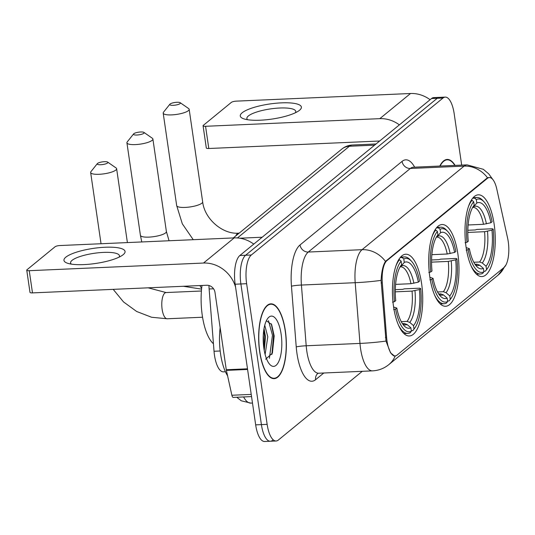 <?xml version="1.0" encoding="UTF-8"?>
<svg xmlns="http://www.w3.org/2000/svg" width="535" height="535" viewBox="0 0 535 535"><rect width="100%" height="100%" fill="white"/><g stroke="black" fill="none" stroke-linecap="round" stroke-linejoin="round"><path stroke-width="0.8" d="M457.873 253.911A40.914 15.06 87.5 0 0 442.05 224.526A40.914 15.06 87.5 0 0 429.812 276.889A40.914 15.06 87.5 0 0 445.635 306.274A40.914 15.06 87.5 0 0 457.873 253.911M421.607 283.61A40.914 15.06 87.5 0 0 405.784 254.225A40.914 15.06 87.5 0 0 393.546 306.595A40.914 15.06 87.5 0 0 409.369 335.98A40.914 15.06 87.5 0 0 421.607 283.61M494.146 224.205A40.914 15.06 87.5 0 0 478.323 194.82A40.914 15.06 87.5 0 0 466.085 247.19A40.914 15.06 87.5 0 0 481.908 276.575A40.914 15.06 87.5 0 0 494.146 224.205M508.25 241.659A20.845 7.671 87.5 0 0 507.635 238.276L496.808 189.136A20.845 7.671 87.5 0 0 489.364 177.553A20.845 7.671 87.5 0 0 487.358 178.389L386.939 260.625A20.845 7.671 87.5 0 0 382.311 282.908L386.604 337.398A20.845 7.671 87.5 0 0 395.057 355.929A20.845 7.671 87.5 0 0 397.064 355.093L504.017 267.5A20.845 7.671 87.5 0 0 508.25 241.659M225.429 371.765L223.429 371.852A23.159 8.527 -92.5 0 1 214.033 351.261L209.125 288.987A23.159 8.527 -92.5 0 1 208.951 285.509M455.098 165.395A37.443 13.783 87.5 0 0 447.18 159.443A37.443 13.783 87.5 0 0 439.817 166.064M285.342 330.73A37.443 13.783 87.5 0 0 270.864 303.84A37.443 13.783 87.5 0 0 259.669 351.756A37.443 13.783 87.5 0 0 274.147 378.646A37.443 13.783 87.5 0 0 285.342 330.73M394.536 356.056L390.557 352.853L386.002 341.062L381.094 280.36C381.582 271.426 383.047 265.113 385.481 261.414L486.79 178.309L488.997 177.459M461.678 165.108L454.182 113.734A23.159 8.527 87.5 0 0 445.227 97.102L439.489 97.357A23.159 8.527 87.5 0 0 437.262 98.286L245.592 255.255A23.159 8.527 87.5 0 0 240.89 283.965L261.408 424.609A23.159 8.527 87.5 0 0 270.362 441.241A23.159 8.527 87.5 0 0 272.589 440.312M445.227 97.102A23.159 8.527 87.5 0 0 443 98.032L251.33 255.001A23.159 8.527 87.5 0 0 246.628 283.71L267.146 424.355A23.159 8.527 87.5 0 0 276.1 440.994A23.159 8.527 87.5 0 0 278.327 440.064L362.275 371.31M433.751 97.604A23.159 8.527 87.5 0 0 431.531 98.534L239.854 255.503A23.159 8.527 87.5 0 0 235.153 284.212L255.67 424.864A23.159 8.527 87.5 0 0 264.631 441.495L270.362 441.241A23.159 8.527 87.5 0 1 261.408 424.609L240.89 283.965A23.159 8.527 87.5 0 1 245.592 255.255L437.262 98.286A23.159 8.527 87.5 0 1 439.489 97.357L433.751 97.604M454.837 165.402A37.055 13.642 87.5 0 0 447.2 159.831A37.055 13.642 87.5 0 0 440.078 166.051M242.141 112.791A30.876 7.624 171.7 0 1 281.417 102.86A30.876 7.624 171.7 0 1 299.506 110.277A30.876 7.624 171.7 0 1 298.731 110.859A30.876 7.624 171.7 0 1 271.927 119.078A30.876 7.624 171.7 0 1 243.893 118.864A30.876 7.624 171.7 0 1 242.141 112.791M295.394 112.751A24.704 6.099 -8.3 0 0 295.768 111.387A24.704 6.099 -8.3 0 0 275.191 108.337A24.704 6.099 -8.3 0 0 248.38 115.955A24.704 6.099 -8.3 0 0 246.882 118.516A24.704 6.099 -8.3 0 0 247.631 119.72M430.093 99.711A30.876 27.68 -129.3 0 0 410.519 93.505L236.269 101.142A3.859 0.956 -8.3 0 0 231.361 102.386L203.3 125.371A3.859 0.956 -8.3 0 0 203.066 125.765A3.859 0.956 -8.3 0 0 205.56 126.293L208.804 148.503L379.663 141.013M399.377 124.862A30.876 27.68 -129.3 0 0 379.81 118.656L205.56 126.293M208.804 148.503A3.859 0.956 171.7 0 1 206.309 147.974L203.066 125.765M259.796 351.649A37.055 13.642 87.5 0 0 274.127 378.265A37.055 13.642 87.5 0 0 285.215 330.837A37.055 13.642 87.5 0 0 270.884 304.221A37.055 13.642 87.5 0 0 259.796 351.649M220.146 327.694A38.6 14.211 87.5 0 0 220.547 353.782A38.6 14.211 87.5 0 0 227.589 375.811M264.745 325.26L267.788 336.816L265.113 354.444M264.029 328.49L265.507 336.91L264.243 350.552M281.136 334.174A25.165 9.262 87.5 0 0 267.828 318.318A25.165 9.262 87.5 0 0 263.875 348.312A25.165 9.262 87.5 0 0 269.854 364.489A25.165 9.262 87.5 0 0 279.417 359.941A25.165 9.262 87.5 0 0 281.136 334.174M265.634 359.199L272.395 353.154L274.181 335.933L271.64 324.564L266.37 320.726M268.476 320.672L272.455 335.198L269.406 358.276M263.287 334.977L263.421 344.306M271.252 323.762L273.592 335.151L271.88 354.498M263.768 330.135L264.484 335.545L264.016 349.215M170.076 104.017A5.403 1.337 -8.3 0 0 169.876 104.218A5.403 1.337 -8.3 0 0 173.574 105.301A5.403 1.337 -8.3 0 0 180.114 103.583A5.403 1.337 -8.3 0 0 180.215 102.707A5.403 1.337 -8.3 0 0 175.253 102.432A5.403 1.337 -8.3 0 0 170.076 104.017M180.215 102.707L188.614 108.551A13.121 3.243 171.7 0 1 189.163 109.307A13.121 3.243 171.7 0 1 188.367 110.665A13.121 3.243 171.7 0 1 174.116 114.717A13.121 3.243 171.7 0 1 163.188 113.099A13.121 3.243 171.7 0 1 163.496 112.216L169.876 104.218M468.132 224.974L483.493 224.305L490.883 222.741A33.197 12.218 87.5 0 0 476.825 202.999L476.324 199.575L474.672 198.151L472.659 198.238M467.844 230.271L475.234 229.943L476.939 229.435L492.287 228.766L493.183 229.134A36.748 13.529 87.5 0 1 486.944 269.172L485.793 270.643A38.293 14.097 87.5 0 1 485.332 271.205L483.821 271.272M470.874 265.387A38.293 14.097 87.5 0 0 480.356 274.014A38.293 14.097 87.5 0 0 482.684 273.372L483.901 271.82A36.748 13.529 87.5 0 1 468.125 249.664L466.159 250.159M465.076 242.756L467.042 242.261A36.748 13.529 87.5 0 1 473.676 201.742L472.031 200.317A38.293 14.097 87.5 0 0 468.312 206.931M472.031 200.317L471.201 200.351M490.883 222.741L492.106 221.737A36.748 13.529 87.5 0 0 483.988 201.755L482.717 200.391A38.293 14.097 87.5 0 0 477.006 197.509A38.293 14.097 87.5 0 0 474.672 198.151M483.988 201.755A36.748 13.529 87.5 0 0 476.324 199.575M468.125 249.664L469.349 248.661A33.197 12.218 87.5 0 0 476.618 266.363A33.197 12.218 87.5 0 0 483.406 268.396L483.901 271.82M473.676 201.742L474.177 205.166A33.197 12.218 87.5 0 0 473.943 205.46A33.197 12.218 87.5 0 0 468.265 241.258L467.042 242.261M483.406 268.396L479.654 265.159L476.959 264.176L474.98 264.263M466.145 247.605L469.349 248.661M473.736 205.728L474.177 205.166M476.825 202.999L473.074 207.419A28.562 10.513 87.5 0 1 483.493 224.305M485.332 271.205L486.549 269.653A36.748 13.529 87.5 0 0 486.944 269.172M486.549 269.653L486.047 266.229A33.197 12.218 87.5 0 0 491.959 230.137L493.183 229.134M473.796 262.264L479.607 262.003L482.303 262.986L486.047 266.229M491.959 230.137L484.57 231.702L467.817 232.437M133.803 133.723A5.403 1.337 -8.3 0 0 133.603 133.917A5.403 1.337 -8.3 0 0 137.308 135.001A5.403 1.337 -8.3 0 0 143.841 133.282A5.403 1.337 -8.3 0 0 143.948 132.412A5.403 1.337 -8.3 0 0 138.986 132.132A5.403 1.337 -8.3 0 0 133.803 133.723M143.948 132.412L152.341 138.257A13.121 3.243 171.7 0 1 152.89 139.013A13.121 3.243 171.7 0 1 152.094 140.371A13.121 3.243 171.7 0 1 137.849 144.417A13.121 3.243 171.7 0 1 126.915 142.798A13.121 3.243 171.7 0 1 127.23 141.922L133.603 133.917M431.865 254.68L447.22 254.005L454.61 252.44A33.197 12.218 87.5 0 0 440.559 232.705L440.058 229.274L438.406 227.85L436.393 227.937M431.571 259.97L438.961 259.649L440.673 259.141L456.014 258.465L456.917 258.84A36.748 13.529 87.5 0 1 450.671 298.878L449.527 300.349A38.293 14.097 87.5 0 1 449.066 300.911L447.554 300.978M434.607 295.086A38.293 14.097 87.5 0 0 444.09 303.719A38.293 14.097 87.5 0 0 446.417 303.077L447.635 301.526A36.748 13.529 87.5 0 1 431.852 279.364L429.886 279.865M428.809 272.462L430.775 271.961A36.748 13.529 87.5 0 1 437.409 231.441L435.757 230.017A38.293 14.097 87.5 0 0 432.046 236.637M435.757 230.017L434.935 230.057M454.61 252.44L455.84 251.437A36.748 13.529 87.5 0 0 447.715 231.454L446.444 230.09A38.293 14.097 87.5 0 0 440.733 227.208A38.293 14.097 87.5 0 0 438.406 227.85M447.715 231.454A36.748 13.529 87.5 0 0 440.058 229.274M431.852 279.364L433.076 278.361A33.197 12.218 87.5 0 0 440.345 296.069A33.197 12.218 87.5 0 0 447.133 298.102L447.635 301.526M437.409 231.441L437.911 234.872A33.197 12.218 87.5 0 0 437.677 235.159A33.197 12.218 87.5 0 0 431.999 270.957L430.775 271.961M447.133 298.102L443.388 294.859L440.693 293.875L438.713 293.962M429.872 277.304L433.076 278.361M437.469 235.433L437.911 234.872M440.559 232.705L436.807 237.119A28.562 10.513 87.5 0 1 447.22 254.005M449.066 300.911L450.283 299.359A36.748 13.529 87.5 0 0 450.671 298.878M450.283 299.359L449.781 295.929A33.197 12.218 87.5 0 0 455.693 259.843L456.917 258.84M437.53 291.963L443.341 291.709L446.036 292.692L449.781 295.929M455.693 259.843L448.303 261.408L431.551 262.143M97.537 163.422A5.403 1.337 -8.3 0 0 97.337 163.623A5.403 1.337 -8.3 0 0 101.035 164.706A5.403 1.337 -8.3 0 0 107.575 162.981A5.403 1.337 -8.3 0 0 107.675 162.112A5.403 1.337 -8.3 0 0 102.713 161.837A5.403 1.337 -8.3 0 0 97.537 163.422M107.675 162.112L116.075 167.957A13.121 3.243 171.7 0 1 116.623 168.712A13.121 3.243 171.7 0 1 115.827 170.07A13.121 3.243 171.7 0 1 101.576 174.122A13.121 3.243 171.7 0 1 90.649 172.504A13.121 3.243 171.7 0 1 90.957 171.621L97.337 163.623M395.599 284.379L410.954 283.71L418.343 282.146A33.197 12.218 87.5 0 0 404.286 262.404L403.785 258.98L402.139 257.556L400.12 257.643M395.305 289.676L402.694 289.348L404.4 288.84L419.748 288.171L420.65 288.539A36.748 13.529 87.5 0 1 414.404 328.577L413.254 330.048A38.293 14.097 87.5 0 1 412.793 330.61L411.281 330.677M201.983 285.463A42.459 15.629 87.5 0 0 202.27 315.389A42.459 15.629 87.5 0 0 213.438 343.737M398.334 324.792A38.293 14.097 87.5 0 0 407.817 333.419A38.293 14.097 87.5 0 0 410.144 332.777L411.361 331.225A36.748 13.529 87.5 0 1 395.586 309.07L393.62 309.564M392.536 302.161L394.502 301.666A36.748 13.529 87.5 0 1 401.143 261.147L399.491 259.722A38.293 14.097 87.5 0 0 395.773 266.336M399.491 259.722L398.662 259.756M418.343 282.146L419.567 281.136A36.748 13.529 87.5 0 0 411.448 261.16L410.178 259.796A38.293 14.097 87.5 0 0 404.467 256.914A38.293 14.097 87.5 0 0 402.139 257.556M411.448 261.16A36.748 13.529 87.5 0 0 403.785 258.98M395.586 309.07L396.809 308.066A33.197 12.218 87.5 0 0 404.079 325.768A33.197 12.218 87.5 0 0 410.867 327.801L411.361 331.225M401.143 261.147L401.638 264.571A33.197 12.218 87.5 0 0 401.41 264.865A33.197 12.218 87.5 0 0 395.726 300.663L394.502 301.666M410.867 327.801L407.115 324.558L404.427 323.581L402.44 323.668M393.606 307.01L396.809 308.066M401.203 265.133L401.638 264.571M404.286 262.404L400.534 266.818A28.562 10.513 87.5 0 1 410.954 283.71M412.793 330.61L414.01 329.058A36.748 13.529 87.5 0 0 414.404 328.577M414.01 329.058L413.508 325.634A33.197 12.218 87.5 0 0 419.42 289.542L420.65 288.539M401.257 321.662L407.068 321.408L409.763 322.391L413.508 325.634M419.42 289.542L412.037 291.107L395.278 291.842M65.825 257.181A30.876 7.624 171.7 0 1 105.101 247.25A30.876 7.624 171.7 0 1 123.19 254.667A30.876 7.624 171.7 0 1 122.415 255.255A30.876 7.624 171.7 0 1 95.611 263.467A30.876 7.624 171.7 0 1 67.577 263.253A30.876 7.624 171.7 0 1 65.825 257.181M119.078 257.148A24.704 6.099 -8.3 0 0 119.452 255.777A24.704 6.099 -8.3 0 0 98.875 252.734A24.704 6.099 -8.3 0 0 72.064 260.351A24.704 6.099 -8.3 0 0 70.566 262.912A24.704 6.099 -8.3 0 0 71.316 264.116M253.771 244.107A30.876 27.68 -129.3 0 0 234.203 237.901L59.953 245.538A3.859 0.956 -8.3 0 0 55.045 246.775L26.984 269.76A3.859 0.956 -8.3 0 0 26.75 270.162A3.859 0.956 -8.3 0 0 29.244 270.69L32.488 292.892L206.737 285.255A7.717 6.922 50.7 0 1 214.983 292.344L226.278 369.745L247.498 368.816M235.587 287.181A30.876 27.68 -129.3 0 0 203.494 263.046L29.244 270.69M32.488 292.892A3.859 0.956 171.7 0 1 29.987 292.364L26.75 270.162M251.55 396.595L233.253 397.398A3.859 1.418 -92.5 0 1 231.876 395.251L226.392 370.374A3.859 1.418 -92.5 0 1 226.278 369.745M487.358 178.389L486.656 178.416M386.939 260.625L386.237 260.659M382.311 282.908L381.127 282.955M386.604 337.398L385.421 337.451M213.559 288.793L209.125 288.987M220.179 350.993L214.033 351.261M323.789 373.002L315.603 379.696A7.717 6.922 50.7 0 1 317.85 373.443M315.603 379.696A38.6 14.211 -92.5 0 1 296.972 353.528A38.6 14.211 -92.5 0 1 296.236 346.934L291.455 286.212A38.6 14.211 -92.5 0 1 300.028 244.956L402.079 161.376A38.6 14.211 -92.5 0 1 414.645 167.167M386.002 341.062A27.017 2.367 175.5 0 1 359.981 343.416L306.201 345.77A30.876 11.369 87.5 0 0 306.789 351.047A30.876 11.369 87.5 0 0 318.733 373.223L317.884 373.41M395.245 355.915A27.017 24.222 50.7 0 1 388.818 364.623C384.077 368.454 378.64 370.534 372.514 370.862A30.876 11.369 -92.5 0 1 360.57 348.686A30.876 11.369 -92.5 0 1 359.981 343.416L355.2 282.694A30.876 11.369 -92.5 0 1 362.055 249.684L464.112 166.111A27.017 24.222 50.7 0 1 487.539 177.841M385.481 261.414A27.017 24.222 -129.3 0 0 362.055 249.684L308.274 252.045A30.876 11.369 87.5 0 0 301.419 285.048L306.201 345.77A7.717 0.675 -4.5 0 0 296.236 346.934M381.094 280.36A27.017 2.367 175.5 0 1 355.2 282.694L301.419 285.048A7.717 0.675 -4.5 0 0 291.455 286.212M402.079 161.376A7.717 6.922 50.7 0 0 410.332 168.465L464.112 166.111A30.876 11.369 -92.5 0 1 467.082 164.867L413.301 167.228A30.876 11.369 87.5 0 0 410.332 168.465L308.274 252.045A7.717 6.922 50.7 0 1 300.028 244.956M506.003 264.872L498.152 275.077A27.017 24.222 -129.3 0 0 504.117 267.42M267.146 424.355L255.67 424.864M443 98.032L431.531 98.534M251.33 255.001L239.854 255.503M246.628 283.71L235.153 284.212M233.307 237.941L341.778 149.111C344.868 146.597 348.399 145.226 352.364 145.012A30.876 11.369 87.5 0 0 349.402 146.249L374.614 145.145M243.599 396.943A30.876 11.369 87.5 0 0 250.841 403.109L252.487 403.036M239.814 238.209L262.17 237.232M341.778 149.111A15.441 13.843 50.7 0 1 349.402 146.249L237.433 237.941M379.81 118.656L410.519 93.505M193.249 239.693L182.321 223.831L176.684 205.627A13.121 3.243 -8.3 0 0 187.618 207.246A13.121 3.243 -8.3 0 0 201.862 203.2A13.121 3.243 -8.3 0 0 202.658 201.835C204.544 219.189 222.921 234.584 238.603 233.146A13.121 4.828 -92.5 0 0 237.339 233.675A13.121 4.828 -92.5 0 0 235.835 235.875M475.16 264.531A29.692 10.934 87.5 0 0 479.654 265.159M486.422 223.871A29.692 10.934 87.5 0 0 474.07 206.523M475.02 264.323L475.575 264.491A28.562 10.513 87.5 0 0 476.959 264.176M482.303 262.986A29.692 10.934 87.5 0 0 487.499 231.274M479.607 262.003A28.562 10.513 87.5 0 0 484.57 231.702M141.762 241.954L140.417 235.326A13.121 3.243 -8.3 0 0 151.345 236.945A13.121 3.243 -8.3 0 0 165.596 232.899A13.121 3.243 -8.3 0 0 166.392 231.541L169.06 240.757M201.655 288.225A13.121 4.828 -92.5 0 1 199.97 285.55M438.894 294.23A29.692 10.934 87.5 0 0 443.388 294.859M450.149 253.577A29.692 10.934 87.5 0 0 437.797 236.229M438.753 294.023L439.309 294.19A28.562 10.513 87.5 0 0 440.693 293.875M446.036 292.692A29.692 10.934 87.5 0 0 451.232 260.973M443.341 291.709A28.562 10.513 87.5 0 0 448.303 261.408M202.558 317.228L167.214 318.773A13.121 4.828 -92.5 0 1 162.138 309.35A13.121 4.828 -92.5 0 1 164.8 293.08A13.121 4.828 -92.5 0 1 166.064 292.551L148.142 287.823M402.621 323.936A29.692 10.934 87.5 0 0 407.115 324.558M413.883 283.276A29.692 10.934 87.5 0 0 401.531 265.928M402.481 323.728L403.042 323.896A28.562 10.513 87.5 0 0 404.427 323.581M409.763 322.391A29.692 10.934 87.5 0 0 414.959 290.679M407.068 321.408A28.562 10.513 87.5 0 0 412.037 291.107M203.494 263.046L234.203 237.901M247.585 369.444L226.392 370.374M231.876 395.251L251.229 394.402M489.364 177.553L488.161 177.6M395.057 355.929L393.887 355.976M492.735 179.412L488.756 173.895L483.339 169.307L467.082 164.867M507.661 260.358L507.361 261.361M388.818 364.623L498.152 275.077M276.1 440.994L270.362 441.241M372.514 370.862L318.733 373.223M413.301 167.228L412.679 167.301M352.364 145.012L376.045 143.968M236.744 397.244L241.285 400.795L250.841 403.109M445.227 159.918L447.2 159.831M272.154 378.352L274.127 378.265M268.911 304.308L270.884 304.221M176.684 205.627L163.188 113.099M476.491 274.181L480.356 274.014M473.134 197.676L477.006 197.509M202.658 201.835L189.163 109.307M239.192 233.126L238.603 233.146M140.417 235.326L126.915 142.798M440.218 303.887L444.09 303.719M436.868 227.382L440.733 227.208M166.392 231.541L152.89 139.013M201.568 289.127L183.338 286.278M101.041 243.739L90.649 172.504M403.952 333.586L407.817 333.419M400.595 257.081L404.467 256.914M127.397 242.582L116.623 168.712M167.214 318.773L151.586 317.255L136.666 311.49L123.545 301.947L113.193 289.355M201.407 291.007L166.064 292.551"/></g></svg>
